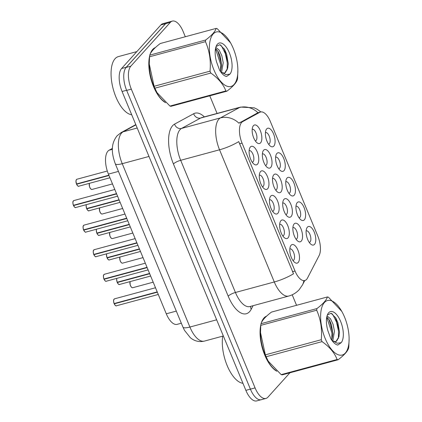 <?xml version="1.0" encoding="UTF-8"?>
<svg xmlns="http://www.w3.org/2000/svg" width="422" height="422" viewBox="0 0 422 422"><rect width="100%" height="100%" fill="white"/><g stroke="black" fill="none" stroke-linecap="round" stroke-linejoin="round"><path stroke-width="0.63" d="M276.864 153.481A9.606 4.299 -105.1 0 1 283.716 158.424A9.606 4.299 -105.1 0 1 283.985 170.673A9.606 4.299 -105.1 0 1 280.514 170.667A9.606 4.299 -105.1 0 1 276.173 154.61A9.606 4.299 -105.1 0 1 276.864 153.481M278.747 168.742A6.003 2.69 74.9 0 0 278.884 168.71A6.003 2.69 74.9 0 0 279.538 168.288A6.003 2.69 74.9 0 0 279.665 161.41A6.003 2.69 74.9 0 0 275.745 157.121A6.003 2.69 74.9 0 0 275.613 157.169M287.039 178.047A9.606 4.299 -105.1 0 1 293.891 182.995A9.606 4.299 -105.1 0 1 294.16 195.238A9.606 4.299 -105.1 0 1 290.689 195.233A9.606 4.299 -105.1 0 1 286.348 179.181A9.606 4.299 -105.1 0 1 287.039 178.047M288.922 193.308A6.003 2.69 74.9 0 0 289.059 193.281A6.003 2.69 74.9 0 0 289.714 192.859A6.003 2.69 74.9 0 0 289.84 185.975A6.003 2.69 74.9 0 0 285.921 181.687A6.003 2.69 74.9 0 0 285.789 181.734M297.215 202.613A9.606 4.299 -105.1 0 1 304.067 207.561A9.606 4.299 -105.1 0 1 304.336 219.809A9.606 4.299 -105.1 0 1 300.865 219.799A9.606 4.299 -105.1 0 1 296.524 203.747A9.606 4.299 -105.1 0 1 297.215 202.613M299.098 217.873A6.003 2.69 74.9 0 0 299.235 217.847A6.003 2.69 74.9 0 0 299.894 217.425A6.003 2.69 74.9 0 0 300.016 210.546A6.003 2.69 74.9 0 0 296.096 206.258A6.003 2.69 74.9 0 0 295.964 206.3M307.39 227.178A9.606 4.299 -105.1 0 1 314.242 232.126A9.606 4.299 -105.1 0 1 314.511 244.375A9.606 4.299 -105.1 0 1 311.046 244.364A9.606 4.299 -105.1 0 1 306.699 228.313A9.606 4.299 -105.1 0 1 307.39 227.178M309.273 242.444A6.003 2.69 74.9 0 0 309.41 242.413A6.003 2.69 74.9 0 0 310.07 241.991A6.003 2.69 74.9 0 0 310.191 235.112A6.003 2.69 74.9 0 0 306.277 230.823A6.003 2.69 74.9 0 0 306.14 230.866M266.688 128.91A9.606 4.299 -105.1 0 1 273.54 133.858A9.606 4.299 -105.1 0 1 273.809 146.107A9.606 4.299 -105.1 0 1 270.338 146.096A9.606 4.299 -105.1 0 1 265.997 130.045A9.606 4.299 -105.1 0 1 266.688 128.91M268.571 144.176A6.003 2.69 74.9 0 0 268.703 144.145A6.003 2.69 74.9 0 0 269.363 143.723A6.003 2.69 74.9 0 0 269.489 136.844A6.003 2.69 74.9 0 0 265.57 132.555A6.003 2.69 74.9 0 0 265.438 132.598M263.623 150.232A9.606 4.299 -105.1 0 1 270.476 155.175A9.606 4.299 -105.1 0 1 270.745 167.423A9.606 4.299 -105.1 0 1 267.274 167.418A9.606 4.299 -105.1 0 1 262.932 151.366A9.606 4.299 -105.1 0 1 263.623 150.232M265.507 165.493A6.003 2.69 74.9 0 0 265.644 165.466A6.003 2.69 74.9 0 0 266.298 165.044A6.003 2.69 74.9 0 0 266.424 158.16A6.003 2.69 74.9 0 0 262.505 153.872A6.003 2.69 74.9 0 0 262.373 153.919M273.799 174.798A9.606 4.299 -105.1 0 1 280.651 179.746A9.606 4.299 -105.1 0 1 280.92 191.994A9.606 4.299 -105.1 0 1 277.449 191.984A9.606 4.299 -105.1 0 1 273.108 175.932A9.606 4.299 -105.1 0 1 273.799 174.798M275.682 190.058A6.003 2.69 74.9 0 0 275.819 190.032A6.003 2.69 74.9 0 0 276.479 189.61A6.003 2.69 74.9 0 0 276.6 182.731A6.003 2.69 74.9 0 0 272.681 178.443A6.003 2.69 74.9 0 0 272.549 178.485M283.974 199.363A9.606 4.299 -105.1 0 1 290.832 204.311A9.606 4.299 -105.1 0 1 291.096 216.56A9.606 4.299 -105.1 0 1 287.63 216.549A9.606 4.299 -105.1 0 1 283.283 200.497A9.606 4.299 -105.1 0 1 283.974 199.363M285.858 214.629A6.003 2.69 74.9 0 0 285.995 214.598A6.003 2.69 74.9 0 0 286.654 214.176A6.003 2.69 74.9 0 0 286.775 207.297A6.003 2.69 74.9 0 0 282.861 203.008A6.003 2.69 74.9 0 0 282.724 203.051M294.15 223.929A9.606 4.299 -105.1 0 1 301.007 228.877A9.606 4.299 -105.1 0 1 301.271 241.126A9.606 4.299 -105.1 0 1 297.805 241.115A9.606 4.299 -105.1 0 1 293.464 225.063A9.606 4.299 -105.1 0 1 294.15 223.929M296.033 239.195A6.003 2.69 74.9 0 0 296.17 239.163A6.003 2.69 74.9 0 0 296.83 238.741A6.003 2.69 74.9 0 0 296.951 231.863A6.003 2.69 74.9 0 0 293.037 227.574A6.003 2.69 74.9 0 0 292.905 227.616M253.448 125.661A9.606 4.299 -105.1 0 1 260.3 130.609A9.606 4.299 -105.1 0 1 260.569 142.858A9.606 4.299 -105.1 0 1 257.098 142.847A9.606 4.299 -105.1 0 1 252.757 126.795A9.606 4.299 -105.1 0 1 253.448 125.661M255.331 140.927A6.003 2.69 74.9 0 0 255.468 140.895A6.003 2.69 74.9 0 0 256.122 140.473A6.003 2.69 74.9 0 0 256.249 133.595A6.003 2.69 74.9 0 0 252.33 129.306A6.003 2.69 74.9 0 0 252.198 129.348M260.559 171.548A9.606 4.299 -105.1 0 1 267.416 176.496A9.606 4.299 -105.1 0 1 267.68 188.745A9.606 4.299 -105.1 0 1 264.214 188.734A9.606 4.299 -105.1 0 1 259.873 172.682A9.606 4.299 -105.1 0 1 260.559 171.548M262.442 186.809A6.003 2.69 74.9 0 0 262.579 186.782A6.003 2.69 74.9 0 0 263.238 186.36A6.003 2.69 74.9 0 0 263.36 179.482A6.003 2.69 74.9 0 0 259.446 175.193A6.003 2.69 74.9 0 0 259.314 175.235M270.734 196.114A9.606 4.299 -105.1 0 1 277.592 201.062A9.606 4.299 -105.1 0 1 277.855 213.31A9.606 4.299 -105.1 0 1 274.39 213.3A9.606 4.299 -105.1 0 1 270.048 197.248A9.606 4.299 -105.1 0 1 270.734 196.114M272.617 211.38A6.003 2.69 74.9 0 0 272.754 211.348A6.003 2.69 74.9 0 0 273.414 210.926A6.003 2.69 74.9 0 0 273.535 204.048A6.003 2.69 74.9 0 0 269.621 199.759A6.003 2.69 74.9 0 0 269.489 199.801M280.91 220.685A9.606 4.299 -105.1 0 1 287.767 225.628A9.606 4.299 -105.1 0 1 288.036 237.876A9.606 4.299 -105.1 0 1 284.565 237.871A9.606 4.299 -105.1 0 1 280.224 221.814A9.606 4.299 -105.1 0 1 280.91 220.685M282.793 235.945A6.003 2.69 74.9 0 0 282.93 235.914A6.003 2.69 74.9 0 0 283.589 235.497A6.003 2.69 74.9 0 0 283.711 228.613A6.003 2.69 74.9 0 0 279.797 224.325A6.003 2.69 74.9 0 0 279.665 224.372M291.085 245.251A9.606 4.299 -105.1 0 1 297.943 250.199A9.606 4.299 -105.1 0 1 298.212 262.447A9.606 4.299 -105.1 0 1 294.741 262.437A9.606 4.299 -105.1 0 1 290.399 246.385A9.606 4.299 -105.1 0 1 291.085 245.251M292.968 260.511A6.003 2.69 74.9 0 0 293.105 260.485A6.003 2.69 74.9 0 0 293.765 260.063A6.003 2.69 74.9 0 0 293.891 253.184A6.003 2.69 74.9 0 0 289.972 248.89A6.003 2.69 74.9 0 0 289.84 248.938M250.383 146.983A9.606 4.299 -105.1 0 1 257.235 151.931A9.606 4.299 -105.1 0 1 257.504 164.174A9.606 4.299 -105.1 0 1 254.039 164.169A9.606 4.299 -105.1 0 1 249.692 148.117A9.606 4.299 -105.1 0 1 250.383 146.983M252.266 162.243A6.003 2.69 74.9 0 0 252.403 162.217A6.003 2.69 74.9 0 0 253.063 161.795A6.003 2.69 74.9 0 0 253.184 154.911A6.003 2.69 74.9 0 0 249.27 150.622A6.003 2.69 74.9 0 0 249.133 150.67M307.48 278.093A16.21 7.258 -105.1 0 1 306.609 279.385A16.21 7.258 -105.1 0 1 304.832 280.524A16.21 7.258 -105.1 0 1 295.041 271.035L242.07 143.153A16.21 7.258 -105.1 0 1 242.671 121.631L259.831 112.294A16.21 7.258 -105.1 0 1 260.548 112.004A16.21 7.258 -105.1 0 1 270.338 121.494L317.819 236.114A16.21 7.258 -105.1 0 1 319.143 255.495L307.48 278.093M181.328 323.22L177.171 324.349A18.009 8.065 -105.1 0 1 166.289 313.804L108.428 174.117A18.009 8.065 -105.1 0 1 109.103 150.206L112.431 148.396M266.646 316.104A29.118 13.04 74.9 0 0 263.961 317.988A29.118 13.04 74.9 0 0 261.376 322.767M155.401 47.544A29.118 13.04 74.9 0 0 152.717 49.427A29.118 13.04 74.9 0 0 150.137 54.206M293.501 273.794L238.746 141.607A21.01 5.212 157.5 0 1 219.54 149.784A24.012 10.75 -105.1 0 1 218.876 119.168A24.012 10.75 -105.1 0 1 220.437 117.907L239.554 107.504A24.012 10.75 -105.1 0 1 240.624 107.072L201.758 117.585A24.012 10.75 74.9 0 0 200.693 118.018L181.576 128.42A24.012 10.75 74.9 0 0 180.009 129.681A24.012 10.75 74.9 0 0 180.679 160.297L235.429 292.483A24.012 10.75 74.9 0 0 249.935 306.541L288.801 296.028A24.012 10.75 -105.1 0 1 274.295 281.97A21.01 5.212 -22.5 0 0 293.501 273.794M185.311 36.746L183.195 31.639A18.009 8.065 74.9 0 0 172.318 21.1L167.655 22.361A18.009 8.065 74.9 0 0 165.677 23.627L126.157 67.43A18.009 8.065 74.9 0 0 126.658 90.398L250.41 389.158A18.009 8.065 74.9 0 0 261.287 399.697L265.95 398.437A18.009 8.065 74.9 0 0 267.928 397.171L289.919 372.795M253.058 305.697L251.227 309.236A30.02 13.441 -105.1 0 1 228.191 296.165L173.437 163.984A30.02 13.441 -105.1 0 1 172.603 125.709A30.02 13.441 -105.1 0 1 174.555 124.137A6.003 5.338 61.4 0 0 181.576 128.42L220.437 117.907A21.01 18.684 -118.6 0 1 238.936 123.198L257.963 112.711M260.88 324.55A29.118 13.04 74.9 0 0 276.837 371.254M149.636 55.989A29.118 13.04 74.9 0 0 165.598 102.694M172.318 21.1A18.009 8.065 74.9 0 0 170.34 22.366L130.82 66.17A18.009 8.065 74.9 0 0 131.321 89.137L255.073 387.897A18.009 8.065 74.9 0 0 265.95 398.437M296.55 305.306L292.198 294.793M217.077 113.444L209.781 95.82M167.244 22.498L162.866 23.685A18.009 8.065 74.9 0 0 160.887 24.951L121.573 68.528A18.009 8.065 74.9 0 0 122.074 91.49L245.873 390.361A18.009 8.065 74.9 0 0 256.75 400.9L260.865 399.787M166.959 22.63A18.009 8.065 74.9 0 0 165.556 23.69L126.236 67.267A18.009 8.065 74.9 0 0 125.118 69.002M73.46 205.277L73.391 205.277C73.032 204.96 72.674 201.32 73.038 201.479L73.813 200.571A3.603 1.614 74.9 0 0 73.417 200.825A3.603 1.614 74.9 0 0 73.46 205.277L116.514 193.629M73.391 205.277L73.402 205.261A3.481 1.561 -105.1 0 1 73.133 201.31M73.781 205.187L73.576 205.556L116.63 193.914M76.524 183.955L75.944 181.122L76.435 179.535L76.878 179.255A3.603 1.614 74.9 0 0 76.482 179.508A3.603 1.614 74.9 0 0 76.524 183.955L108.881 175.204M76.456 183.96L76.466 183.945A3.481 1.561 -105.1 0 1 76.197 179.994M76.64 184.24A3.603 1.614 74.9 0 0 78.756 186.207C78.466 186.703 77.738 186.044 76.572 184.235L108.997 175.489M76.577 184.219L76.846 183.871M265.976 316.732A28.817 12.903 74.9 0 0 264.072 318.257A28.817 12.903 74.9 0 0 262.194 321.226M260.696 326.343A28.817 12.903 74.9 0 0 275.856 370.4M222.726 336.144A30.02 13.441 74.9 0 0 227.442 366.238A30.02 13.441 74.9 0 0 242.945 383.292M344.542 317.064A28.216 12.634 74.9 0 0 341.778 311.373A28.216 12.634 74.9 0 0 323.321 303.998A28.216 12.634 74.9 0 0 325.193 338.513A28.216 12.634 74.9 0 0 340.723 355.229A28.216 12.634 74.9 0 0 349.11 338.486A28.216 12.634 74.9 0 0 344.542 317.064M327.409 296.956L271.488 312.085C265.496 316.627 262.004 320.498 261.012 323.7L316.933 308.572C322.941 304.014 326.438 300.142 327.409 296.956A32.42 14.517 74.9 0 1 328.437 297.209L341.778 311.373M316.933 308.572A32.42 14.517 74.9 0 0 316.695 310.223L260.775 325.351L260.506 332.573L265.348 354.844A32.42 14.517 74.9 0 0 265.733 355.804A32.42 14.517 74.9 0 0 266.134 356.748L268.244 361.169L281.184 374.63A32.42 14.517 74.9 0 0 282.212 374.878L338.133 359.755A32.42 14.517 74.9 0 1 337.109 359.502C334.62 352.887 329.603 346.926 322.055 341.62L266.134 356.748M265.348 354.844L321.269 339.721C322.26 329.25 320.736 319.417 316.695 310.223M321.269 339.721A32.42 14.517 74.9 0 0 321.654 340.675A32.42 14.517 74.9 0 0 322.055 341.62M260.501 332.573L260.511 333.354A28.216 12.634 74.9 0 0 265.079 354.77A28.216 12.634 74.9 0 0 267.843 360.467L268.239 361.169M261.012 323.7A32.42 14.517 74.9 0 0 260.775 325.351M332.784 341.066L334.461 331.317L333.095 324.328L330.468 318.737L327.045 315.899M331.787 340.237L332.9 333.749L331.449 324.771L329.498 320.24L326.776 316.98M331.898 340.39L337.31 343.265L341.208 342.664A16.774 7.512 74.9 0 0 340.617 321.416A16.774 7.512 74.9 0 0 327.446 314.754A16.774 7.512 74.9 0 0 327.936 330.874L330.837 338.771C333.095 342.458 335.411 344.558 337.79 345.075L341.208 342.664M332.605 340.944L335.817 341.751L338.95 336.73L339.478 332.114L337.906 322.793L335.791 317.961L331.133 313.256L327.382 314.997M335.427 341.825L336.767 340.934L338.95 336.73M338.133 359.755C344.141 355.192 347.638 351.326 348.609 348.139A32.42 14.517 74.9 0 0 348.846 346.488L349.11 338.486M281.184 374.63L337.109 359.502M331.797 340.216L331.924 333.027L326.728 317.212M338.375 338.455L338.507 331.249L336.566 322.202L332.984 314.976L331.85 313.583M332.879 334.699L332.747 332.805L328.996 319.433M339.467 332.99L339.33 331.027L335.411 317.333M154.732 48.171A28.817 12.903 74.9 0 0 152.827 49.696A28.817 12.903 74.9 0 0 150.949 52.66M149.457 57.782A28.817 12.903 74.9 0 0 164.617 101.839M136.839 51.605L118.366 56.601A30.02 13.441 74.9 0 0 115.074 58.711A30.02 13.441 74.9 0 0 113.676 90.661A30.02 13.441 74.9 0 0 131.701 114.731M233.297 48.504A28.216 12.634 74.9 0 0 230.533 42.812A28.216 12.634 74.9 0 0 212.081 35.437A28.216 12.634 74.9 0 0 213.949 69.952A28.216 12.634 74.9 0 0 229.478 86.663A28.216 12.634 74.9 0 0 237.871 69.925A28.216 12.634 74.9 0 0 233.297 48.504M216.169 28.395L160.249 43.524C154.252 48.066 150.76 51.938 149.768 55.14L205.688 40.011C211.702 35.453 215.194 31.581 216.169 28.395A32.42 14.517 74.9 0 1 217.193 28.649L230.533 42.812M205.688 40.011A32.42 14.517 74.9 0 0 205.451 41.662L149.53 56.785L149.261 64.012L154.104 86.283A32.42 14.517 74.9 0 0 154.494 87.243A32.42 14.517 74.9 0 0 154.89 88.187L157 92.603L169.945 106.07A32.42 14.517 74.9 0 0 170.968 106.318L226.888 91.194A32.42 14.517 74.9 0 1 225.865 90.941C223.375 84.326 218.359 78.365 210.815 73.059L154.89 88.187M154.104 86.283L210.024 71.16C211.016 60.689 209.491 50.856 205.451 41.662M210.024 71.16A32.42 14.517 74.9 0 0 210.414 72.115A32.42 14.517 74.9 0 0 210.815 73.059M149.256 64.012L149.267 64.793A28.216 12.634 74.9 0 0 153.84 86.209A28.216 12.634 74.9 0 0 156.604 91.906L157 92.608M149.768 55.14A32.42 14.517 74.9 0 0 149.53 56.785M221.545 72.505L223.217 62.751L221.851 55.762L219.229 50.171L215.8 47.333M220.548 71.677L221.655 65.188L220.205 56.21L218.258 51.679L215.536 48.419M220.659 71.83L226.071 74.705L229.964 74.098A16.774 7.512 74.9 0 0 229.373 52.855A16.774 7.512 74.9 0 0 216.201 46.193A16.774 7.512 74.9 0 0 216.697 62.308L219.598 70.205C221.856 73.897 224.172 75.997 226.545 76.514L229.964 74.098M221.36 72.384L224.573 73.191L227.711 68.164L228.239 63.548L226.661 54.232L224.546 49.395L219.894 44.695L216.143 46.431M224.182 73.264L225.527 72.373L227.711 68.164M226.888 91.194C232.902 86.631 236.394 82.759 237.37 79.579A32.42 14.517 74.9 0 0 237.607 77.928L237.871 69.925M169.945 106.07L225.865 90.941M220.558 71.65L220.685 64.466L215.489 48.651M227.136 69.894L227.263 62.688L225.322 53.641L221.745 46.409L220.606 45.022M221.64 66.138L221.508 64.244L217.752 50.867M228.223 64.429L228.086 62.461L224.166 48.773M83.635 229.842L83.567 229.848C83.208 229.526 82.849 225.891 83.213 226.044L83.989 225.137A3.603 1.614 74.9 0 0 83.593 225.39A3.603 1.614 74.9 0 0 83.635 229.842L126.69 218.2M83.567 229.848L83.577 229.832A3.481 1.561 -105.1 0 1 83.313 225.881M83.957 229.758L83.756 230.122L126.806 218.48M93.816 254.408L93.747 254.413C93.383 254.091 93.025 250.457 93.389 250.615L94.164 249.708A3.603 1.614 74.9 0 0 93.768 249.961A3.603 1.614 74.9 0 0 93.816 254.408L136.865 242.766M93.747 254.413L93.753 254.397A3.481 1.561 -105.1 0 1 93.489 250.446M93.932 254.693A3.603 1.614 74.9 0 0 96.047 256.66C95.757 257.156 95.029 256.497 93.858 254.688L136.981 243.046M93.863 254.666L94.138 254.324M103.991 278.979L103.923 278.979C103.559 278.662 103.2 275.023 103.564 275.181L104.34 274.274A3.603 1.614 74.9 0 0 103.944 274.527A3.603 1.614 74.9 0 0 103.991 278.979L147.041 267.332M103.923 278.979L103.928 278.963A3.481 1.561 -105.1 0 1 103.664 275.012M104.313 278.889L104.107 279.258L147.157 267.611M114.167 303.545L114.098 303.545C113.74 303.228 113.376 299.594 113.74 299.747L114.515 298.839A3.603 1.614 74.9 0 0 114.125 299.092A3.603 1.614 74.9 0 0 114.167 303.545L157.216 291.897M114.098 303.545L114.104 303.534A3.481 1.561 -105.1 0 1 113.84 299.583M114.489 303.455L114.283 303.824L157.332 292.182M86.346 204.644A3.603 1.614 74.9 0 0 86.7 208.526L119.057 199.775M86.7 208.526L86.642 208.51A3.481 1.561 -105.1 0 1 86.336 204.649M87.022 208.436L86.816 208.806L119.173 200.054M96.522 229.215A3.603 1.614 74.9 0 0 96.875 233.092L129.232 224.34M96.875 233.092L96.817 233.081A3.481 1.561 -105.1 0 1 96.511 229.215M97.197 233.002L96.991 233.371L129.348 224.62M107.051 257.657L106.993 257.647A3.481 1.561 -105.1 0 1 106.692 253.78A3.603 1.614 74.9 0 0 107.051 257.657L139.408 248.906M107.373 257.573L107.167 257.942L139.524 249.186M117.226 282.228L117.168 282.212A3.481 1.561 -105.1 0 1 116.868 278.346A3.603 1.614 74.9 0 0 117.226 282.228L149.583 273.472M117.548 282.139L117.348 282.508L149.699 273.757M242.07 143.153L239.485 143.849M242.671 121.631L239.849 122.396M259.831 112.294L257.003 113.059M295.041 271.035L292.457 271.736M176.306 311.098L166.289 313.804M112.405 149.314L109.103 150.206M118.445 171.406L108.428 174.117M173.437 163.984A6.003 1.488 157.5 0 1 180.679 160.297L219.54 149.784L274.295 281.97L235.429 292.483A6.003 1.488 157.5 0 0 228.191 296.165M288.801 296.028C292.905 294.883 296.386 292.741 299.245 289.608L302.479 284.929A21.01 16.875 -152.7 0 0 303.829 280.794M257.958 112.706A21.01 18.684 -118.6 0 0 239.554 107.504L200.693 118.018A6.003 5.338 61.4 0 1 193.672 113.729A30.02 13.441 -105.1 0 1 204.359 116.883M174.555 124.137L193.672 113.729M131.321 89.137L126.658 90.398M130.82 66.17L126.157 67.43M255.073 387.897L250.41 389.158M170.34 22.366L165.677 23.627M251.227 309.236A6.003 4.821 27.3 0 1 250.679 306.34M135.9 124.865L123.134 131.817A24.012 10.75 74.9 0 0 121.568 133.072A24.012 10.75 74.9 0 0 122.238 163.694L189.9 327.045A24.012 10.75 74.9 0 0 204.406 341.097C199.195 342.284 194.5 341.15 190.317 337.684L184.44 330.273L182.921 327.076L115.264 163.725A12.006 2.975 157.5 0 0 122.238 163.694L148.987 156.457M216.65 319.807L189.9 327.045A12.006 2.975 157.5 0 1 182.921 327.076M137.203 128.008L123.134 131.817A12.006 10.677 -118.6 0 0 121.061 132.645L135.8 124.622M245.873 390.361L250.399 389.131M122.074 91.49L126.605 90.266M121.573 68.528L126.236 67.267M160.887 24.951L165.556 23.69M73.576 205.556A3.603 1.614 74.9 0 0 75.696 207.524L117.574 196.198M74.736 207.228A3.481 1.561 -105.1 0 1 73.528 205.567M77.801 185.912A3.481 1.561 -105.1 0 1 76.588 184.245M91.036 189.156A3.481 1.561 -105.1 0 1 89.469 186.487A3.481 1.561 -105.1 0 1 89.401 183.327A3.603 1.614 74.9 0 0 89.839 187.394A3.603 1.614 74.9 0 0 91.996 189.457L91.352 189.388L90.245 188.307L89.432 186.413L89.364 183.338M83.756 230.122A3.603 1.614 74.9 0 0 85.872 232.095L127.75 220.764M84.912 231.794A3.481 1.561 -105.1 0 1 83.704 230.132M95.087 256.365A3.481 1.561 -105.1 0 1 93.879 254.698M104.107 279.258A3.603 1.614 74.9 0 0 106.223 281.226L148.106 269.901M105.263 280.931A3.481 1.561 -105.1 0 1 104.055 279.264M114.283 303.824A3.603 1.614 74.9 0 0 116.398 305.797L158.282 294.466M115.438 305.496A3.481 1.561 -105.1 0 1 114.23 303.835M99.581 207.893A3.603 1.614 74.9 0 0 100.019 211.96A3.603 1.614 74.9 0 0 102.171 214.023L101.528 213.954L100.42 212.873L99.608 210.979L99.539 207.909M101.211 213.727A3.481 1.561 -105.1 0 1 99.645 211.053A3.481 1.561 -105.1 0 1 99.576 207.898M109.762 232.459A3.603 1.614 74.9 0 0 110.195 236.531A3.603 1.614 74.9 0 0 112.347 238.588L111.703 238.525L110.596 237.438L109.783 235.545L109.715 232.475M111.392 238.293A3.481 1.561 -105.1 0 1 109.82 235.618A3.481 1.561 -105.1 0 1 109.752 232.464M121.568 262.859A3.481 1.561 -105.1 0 1 119.996 260.189A3.481 1.561 -105.1 0 1 119.927 257.03A3.603 1.614 74.9 0 0 120.37 261.097A3.603 1.614 74.9 0 0 122.522 263.159L121.879 263.091L120.771 262.009L119.964 260.11L119.89 257.04M131.743 287.429A3.481 1.561 -105.1 0 1 130.171 284.755A3.481 1.561 -105.1 0 1 130.103 281.595A3.603 1.614 74.9 0 0 130.546 285.662A3.603 1.614 74.9 0 0 132.703 287.725L132.054 287.656L130.947 286.575L130.14 284.681L130.066 281.606M86.816 208.806A3.603 1.614 74.9 0 0 88.931 210.773L120.122 202.338M87.976 210.478A3.481 1.561 -105.1 0 1 86.763 208.811M96.991 233.371A3.603 1.614 74.9 0 0 99.112 235.344L130.298 226.904M98.152 235.043A3.481 1.561 -105.1 0 1 96.944 233.382M107.167 257.942A3.603 1.614 74.9 0 0 109.287 259.91L140.473 251.475M108.327 259.609A3.481 1.561 -105.1 0 1 107.119 257.947C108.269 259.746 108.997 260.4 109.287 259.91M117.348 282.508A3.603 1.614 74.9 0 0 119.463 284.475L150.649 276.041M118.503 284.18A3.481 1.561 -105.1 0 1 117.295 282.513M260.548 112.004L257.768 112.758M260.907 111.93L257.135 109.224L254.223 107.832L240.624 107.072M302.479 284.929L304.737 280.551M115.264 163.725C111.798 154.051 110.295 144.419 117.105 135.778L121.061 132.645M204.406 341.097L223.343 335.975M73.813 200.571L114.795 189.489M75.696 207.524C75.406 208.02 74.673 207.36 73.507 205.556M76.878 179.255L107.304 171.021M78.756 186.207L109.942 177.773M91.996 189.457L112.489 183.913M265.427 316.722L266.213 316.505M154.188 48.155L154.969 47.944M83.989 225.137L124.97 214.054M85.872 232.095C85.582 232.585 84.854 231.931 83.683 230.122M94.164 249.708L135.145 238.62M96.047 256.66L137.925 245.33M104.34 274.274L145.326 263.186M106.223 281.226C105.933 281.722 105.205 281.063 104.034 279.258M114.515 298.839L155.502 287.757M116.398 305.797C116.108 306.288 115.38 305.633 114.209 303.824M102.171 214.023L122.665 208.479M112.347 238.588L132.84 233.049M122.522 263.159L143.016 257.615M132.703 287.725L153.191 282.181M86.299 204.659L86.12 205.688L86.631 208.526M88.931 210.773C88.646 211.269 87.913 210.61 86.747 208.806M96.474 229.225L96.295 230.259L96.807 233.097M99.112 235.344C98.822 235.835 98.089 235.181 96.923 233.371M106.65 253.791L106.471 254.825L106.982 257.663M116.825 278.356L116.646 279.39L117.158 282.228M119.463 284.475C119.173 284.971 118.445 284.312 117.274 282.503"/></g></svg>
